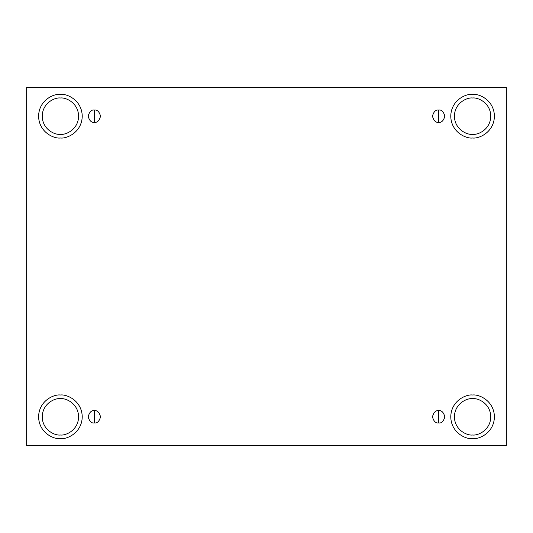 <?xml version="1.0" encoding="UTF-8"?>
<svg xmlns="http://www.w3.org/2000/svg" width="533" height="533" viewBox="0 0 533 533"><rect width="100%" height="100%" fill="white"/><g stroke="black" fill="none" stroke-linecap="round" stroke-linejoin="round"><path stroke-width="0.8" d="M94.354 410.643L94.354 423.009C97.279 423.355 99.338 421.297 100.537 416.826C99.338 412.349 97.279 410.29 94.354 410.643C97.279 410.29 99.338 412.349 100.537 416.826C99.338 421.297 97.279 423.355 94.354 423.009C91.436 423.355 89.371 421.297 88.172 416.826C89.371 412.349 91.436 410.29 94.354 410.643C91.436 410.29 89.371 412.349 88.172 416.826C89.371 421.297 91.436 423.355 94.354 423.009L94.354 410.643M438.646 410.643L438.646 423.009C441.564 423.355 443.629 421.297 444.828 416.826C443.629 412.349 441.564 410.29 438.646 410.643C441.564 410.29 443.629 412.349 444.828 416.826C443.629 421.297 441.564 423.355 438.646 423.009C435.721 423.355 433.662 421.297 432.463 416.826C433.662 412.349 435.721 410.29 438.646 410.643C435.721 410.29 433.662 412.349 432.463 416.826C433.662 421.297 435.721 423.355 438.646 423.009L438.646 410.643M438.646 109.991L438.646 122.357C441.564 122.71 443.629 120.651 444.828 116.174C443.629 111.703 441.564 109.645 438.646 109.991C441.564 109.645 443.629 111.703 444.828 116.174C443.629 120.651 441.564 122.71 438.646 122.357C435.721 122.71 433.662 120.651 432.463 116.174C433.662 111.703 435.721 109.645 438.646 109.991C435.721 109.645 433.662 111.703 432.463 116.174C433.662 120.651 435.721 122.71 438.646 122.357L438.646 109.991M94.354 109.991L94.354 122.357C97.279 122.71 99.338 120.651 100.537 116.174C99.338 111.703 97.279 109.645 94.354 109.991C97.279 109.645 99.338 111.703 100.537 116.174C99.338 120.651 97.279 122.71 94.354 122.357C91.436 122.71 89.371 120.651 88.172 116.174C89.371 111.703 91.436 109.645 94.354 109.991C91.436 109.645 89.371 111.703 88.172 116.174C89.371 120.651 91.436 122.71 94.354 122.357L94.354 109.991M472.591 438.646C478.974 439.518 494.111 432.976 494.411 416.826C494.111 400.669 478.974 394.127 472.591 395C478.974 394.127 494.111 400.669 494.411 416.826C494.111 432.976 478.974 439.518 472.591 438.646C466.202 439.518 451.065 432.976 450.765 416.826C451.065 400.669 466.202 394.127 472.591 395C466.202 394.127 451.065 400.669 450.765 416.826C451.065 432.976 466.202 439.518 472.591 438.646M472.591 435.008C477.908 435.741 490.527 430.284 490.773 416.826C490.527 403.361 477.908 397.911 472.591 398.637C467.268 397.911 454.649 403.361 454.402 416.826C454.649 430.284 467.268 435.741 472.591 435.008C467.268 435.741 454.649 430.284 454.402 416.826C454.649 403.361 467.268 397.911 472.591 398.637C477.908 397.911 490.527 403.361 490.773 416.826C490.527 430.284 477.908 435.741 472.591 435.008M60.409 438.646C66.798 439.518 81.935 432.976 82.235 416.826C81.935 400.669 66.798 394.127 60.409 395C66.798 394.127 81.935 400.669 82.235 416.826C81.935 432.976 66.798 439.518 60.409 438.646C54.026 439.518 38.889 432.976 38.589 416.826C38.889 400.669 54.026 394.127 60.409 395C54.026 394.127 38.889 400.669 38.589 416.826C38.889 432.976 54.026 439.518 60.409 438.646M60.409 435.008C65.732 435.741 78.351 430.284 78.598 416.826C78.351 403.361 65.732 397.911 60.409 398.637C55.092 397.911 42.473 403.361 42.227 416.826C42.473 430.284 55.092 435.741 60.409 435.008C55.092 435.741 42.473 430.284 42.227 416.826C42.473 403.361 55.092 397.911 60.409 398.637C65.732 397.911 78.351 403.361 78.598 416.826C78.351 430.284 65.732 435.741 60.409 435.008M60.409 138C66.798 138.873 81.935 132.331 82.235 116.174C81.935 100.024 66.798 93.482 60.409 94.354C66.798 93.482 81.935 100.024 82.235 116.174C81.935 132.331 66.798 138.873 60.409 138C54.026 138.873 38.889 132.331 38.589 116.174C38.889 100.024 54.026 93.482 60.409 94.354C54.026 93.482 38.889 100.024 38.589 116.174C38.889 132.331 54.026 138.873 60.409 138M60.409 134.363C65.732 135.089 78.351 129.639 78.598 116.174C78.351 102.716 65.732 97.259 60.409 97.992C55.092 97.259 42.473 102.716 42.227 116.174C42.473 129.639 55.092 135.089 60.409 134.363C55.092 135.089 42.473 129.639 42.227 116.174C42.473 102.716 55.092 97.259 60.409 97.992C65.732 97.259 78.351 102.716 78.598 116.174C78.351 129.639 65.732 135.089 60.409 134.363M472.591 138C478.974 138.873 494.111 132.331 494.411 116.174C494.111 100.024 478.974 93.482 472.591 94.354C478.974 93.482 494.111 100.024 494.411 116.174C494.111 132.331 478.974 138.873 472.591 138C466.202 138.873 451.065 132.331 450.765 116.174C451.065 100.024 466.202 93.482 472.591 94.354C466.202 93.482 451.065 100.024 450.765 116.174C451.065 132.331 466.202 138.873 472.591 138M472.591 134.363C477.908 135.089 490.527 129.639 490.773 116.174C490.527 102.716 477.908 97.259 472.591 97.992C467.268 97.259 454.649 102.716 454.402 116.174C454.649 129.639 467.268 135.089 472.591 134.363C467.268 135.089 454.649 129.639 454.402 116.174C454.649 102.716 467.268 97.259 472.591 97.992C477.908 97.259 490.527 102.716 490.773 116.174C490.527 129.639 477.908 135.089 472.591 134.363M26.65 87.265L506.35 87.265L506.35 445.735L26.65 445.735L26.65 87.265L26.65 445.735L506.35 445.735L506.35 87.265L26.65 87.265"/></g></svg>
